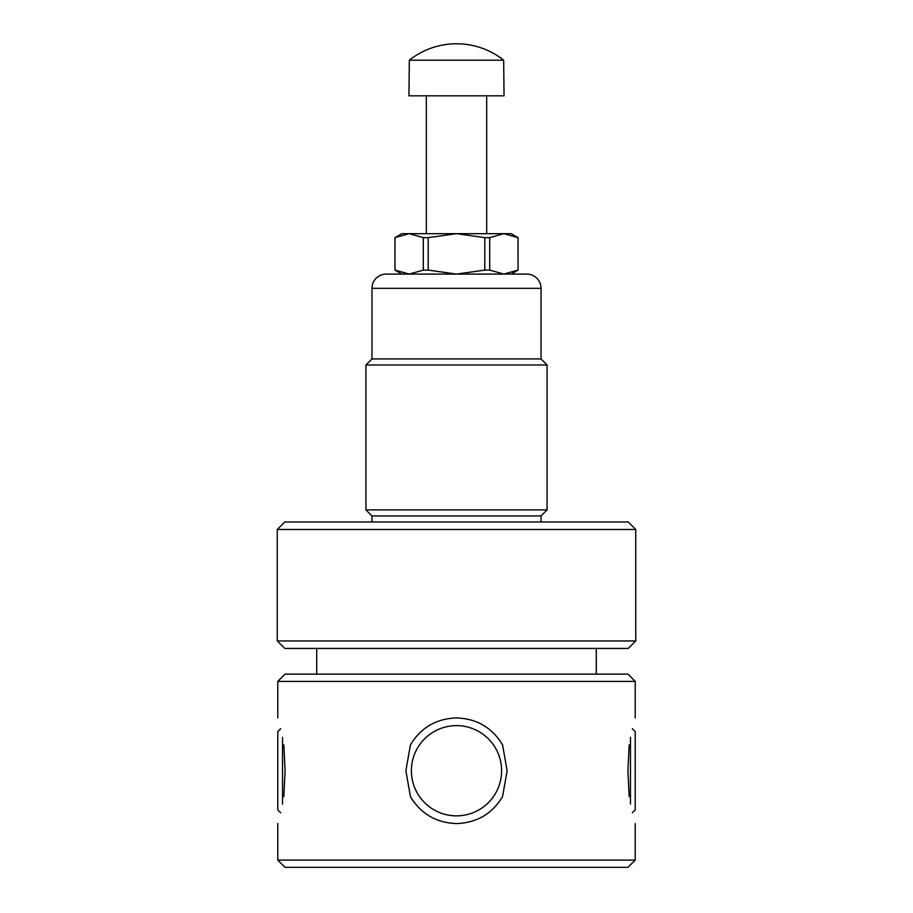 <?xml version="1.0" encoding="UTF-8"?>
<svg xmlns="http://www.w3.org/2000/svg" width="913" height="913" viewBox="0 0 913 913"><rect width="100%" height="100%" fill="white"/><g stroke="black" fill="none" stroke-linecap="round" stroke-linejoin="round"><path stroke-width="1.37" d="M277.78 681.383L285.016 674.136L627.984 674.136L635.22 681.383L277.78 681.383L277.78 717.915M635.22 860.103L627.984 867.35L285.016 867.35L277.78 860.103L635.22 860.103L635.22 823.572M629.183 796.615C636.726 832.017 636.726 832.017 629.183 796.615L627.904 770.743L629.183 744.871C636.726 709.469 636.726 709.469 629.183 744.871M283.817 744.871C276.274 709.469 276.274 709.469 283.817 744.871L285.096 770.743L283.817 796.615C276.274 832.017 276.274 832.017 283.817 796.615M501.614 770.743A45.114 45.114 0 0 1 456.5 815.857A45.114 45.114 0 0 1 411.386 770.743A45.114 45.114 0 0 1 456.5 725.63A45.114 45.114 0 0 1 501.614 770.743M507.114 770.743L502.561 796.615C492.175 813.837 476.826 822.83 456.5 823.572C436.174 822.818 420.825 813.837 410.439 796.615L405.886 770.743L410.439 744.871C420.825 727.638 436.186 718.657 456.5 717.915C476.803 718.645 492.164 727.638 502.561 744.871L507.114 770.743M414.228 802.436A52.828 52.828 0 0 1 410.439 796.615M541.032 288.337L371.968 288.337A14.266 14.266 0 0 1 386.233 274.083L526.767 274.083A14.266 14.266 0 0 1 541.032 288.337L541.032 358.946L371.968 358.946L365.93 364.983L365.93 509.899L547.07 509.899L547.07 364.983L365.93 364.983M277.267 529.46L284.753 521.974L628.247 521.974L635.733 529.46L277.267 529.46L277.267 640.949L635.733 640.949L628.247 648.435L284.753 648.435L277.267 640.949M371.968 288.337L371.968 358.946M541.032 358.946L547.07 364.983M547.07 509.899L541.032 515.936L371.968 515.936L365.93 509.899M371.968 515.936L371.968 521.974M541.032 515.936L541.032 521.974M635.733 529.46L635.733 640.949M409.332 60.178L408.956 95.831L504.044 95.831L503.668 60.178L409.332 60.178A76.007 76.007 0 0 1 503.668 60.178M518.002 237.642L511.177 233.671L456.5 233.671L428.197 237.642L428.197 270.1L456.5 274.083L511.177 274.083L518.07 270.1L518.002 237.642L503.85 233.671L489.699 237.642L489.699 270.1L503.85 274.083L518.002 270.1M489.699 270.1L484.803 270.1L484.803 237.642L456.5 233.671L409.15 233.671L394.998 237.642L394.998 270.1L409.15 274.083L423.301 270.1L423.301 237.642L409.15 233.671L401.823 233.671L394.93 237.642L394.998 270.1M394.93 270.1L401.823 274.083L456.5 274.083L484.803 270.1M428.197 270.1L423.301 270.1M489.699 237.642L484.803 237.642M428.197 237.642L423.301 237.642M280.668 812.764L277.78 809.865L277.78 731.61L280.668 728.722M282.528 737.362L282.528 804.125M632.332 728.722L635.22 731.61L635.22 809.865L632.332 812.764M630.472 804.125L630.472 737.362M316.72 648.435L316.72 674.136M277.78 823.572L277.78 860.103M635.22 681.383L635.22 717.915M596.28 648.435L596.28 674.136M486.686 233.671L486.686 95.831M426.314 233.671L426.314 95.831M518.07 237.642L518.07 270.1"/></g></svg>

